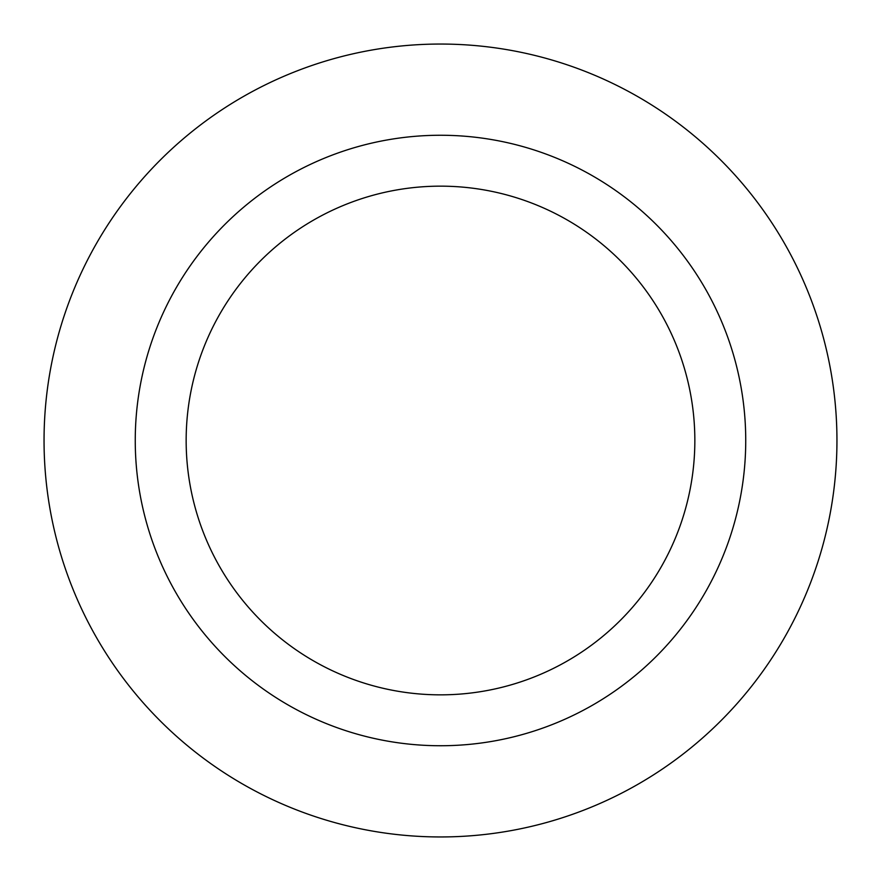 <?xml version="1.0" encoding="UTF-8"?>
<svg xmlns="http://www.w3.org/2000/svg" width="881" height="881" viewBox="0 0 881 881"><rect width="100%" height="100%" fill="white"/><g stroke="black" fill="none" stroke-linecap="round" stroke-linejoin="round"><path stroke-width="1.32" d="M694.845 440.5A254.345 254.345 0 0 0 440.5 186.155A254.345 254.345 0 0 0 186.155 440.5A254.345 254.345 0 0 0 440.5 694.845A254.345 254.345 0 0 0 694.845 440.5M745.733 440.5A305.233 305.233 0 0 0 287.878 176.156A305.233 305.233 0 0 0 287.878 704.844A305.233 305.233 0 0 0 745.733 440.5M836.95 440.5A396.45 396.45 0 0 0 242.275 97.163A396.45 396.45 0 0 0 242.275 783.837A396.45 396.45 0 0 0 836.95 440.5"/></g></svg>
